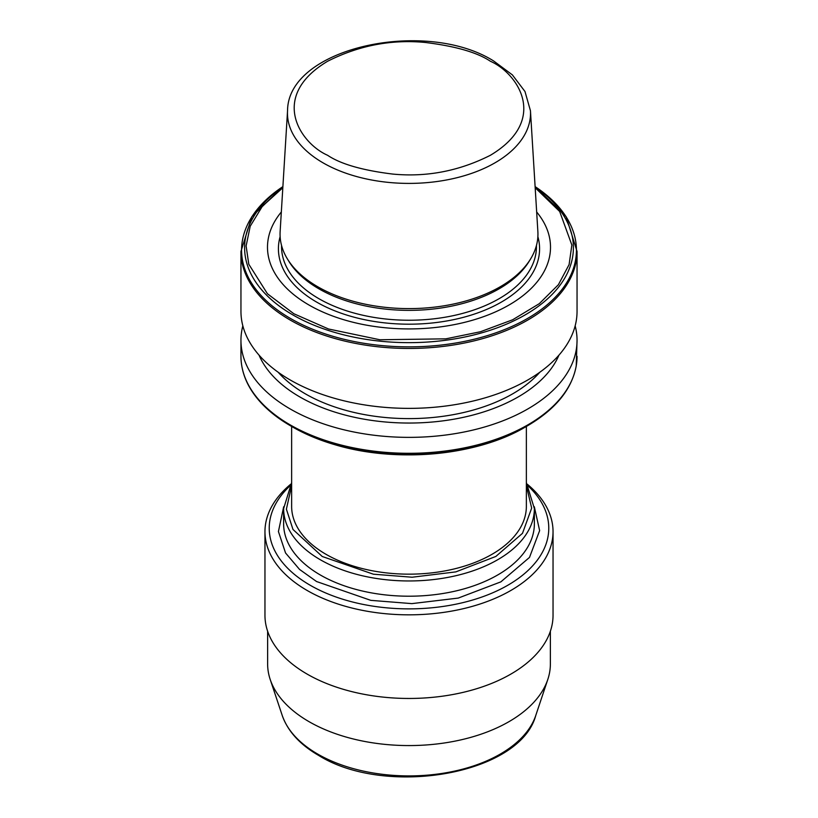 <?xml version="1.0" encoding="UTF-8"?>
<svg xmlns="http://www.w3.org/2000/svg" width="818" height="818" viewBox="0 0 818 818"><rect width="100%" height="100%" fill="white"/><g stroke="black" fill="none" stroke-linecap="round" stroke-linejoin="round"><path stroke-width="1.23" d="M550.371 631.23L550.371 663.95A141.371 81.616 180 0 1 547.815 679.421A141.371 81.616 180 0 1 508.97 721.67A141.371 81.616 180 0 1 367.579 741.987A141.371 81.616 180 0 1 270.185 679.421A141.371 81.616 180 0 1 267.629 663.95L267.629 631.23M290.175 379.951A168.048 97.025 0 0 0 527.825 379.951A168.048 97.025 0 0 0 577.048 311.341L577.048 251.433A168.048 97.025 0 0 1 527.825 320.032A168.048 97.025 0 0 1 290.175 320.032A168.048 97.025 0 0 1 240.952 251.433L240.952 311.341A168.048 97.025 0 0 0 290.175 379.951M281.331 211.985A141.504 81.698 0 0 0 308.938 304.991A141.504 81.698 0 0 0 490.728 313.918A141.504 81.698 0 0 0 536.669 211.985M287.547 110.757L280.134 231.525A128.947 74.448 0 0 0 287.261 258.703L288.682 261.034A127.444 73.579 0 0 0 318.877 288.805A127.444 73.579 0 0 0 499.123 288.805A127.444 73.579 0 0 0 529.318 261.034L530.739 258.703A128.947 74.448 0 0 0 537.866 231.525L530.453 110.757L524.982 91.504L512.375 74.888L493.612 60.951C425.462 18.068 287.742 47.577 287.547 110.757A121.524 70.164 0 0 0 323.069 162.854A121.524 70.164 0 0 0 457.487 177.578A121.524 70.164 0 0 0 530.453 110.757M287.261 258.703A128.947 74.448 0 0 0 317.824 286.801A128.947 74.448 0 0 0 530.739 258.703M334.664 444.624L334.951 444.726C396.301 463.264 476.843 455.841 525.258 427.088A164.408 94.919 180 0 1 334.664 444.624A164.408 94.919 0 0 1 292.752 427.088L292.752 427.088A164.408 94.919 0 0 0 292.752 427.088L290.615 425.851A167.424 96.657 0 0 0 331.719 443.254A167.424 96.657 0 0 0 527.385 425.851L527.385 425.851C555.504 409.348 571.782 389.378 576.23 365.943L577.048 340.339A168.048 97.025 0 0 0 575.156 325.84M526.363 426.444L526.363 506.403A117.363 67.761 180 0 1 453.918 569.001A117.363 67.761 180 0 1 326.014 554.318A117.363 67.761 180 0 1 291.637 506.403L291.637 426.444M242.844 325.84A168.048 97.025 0 0 0 240.952 340.339A168.048 97.025 0 0 0 290.175 408.949A168.048 97.025 0 0 0 527.825 408.949A168.048 97.025 0 0 0 577.048 340.339M259.05 355.145A154.398 89.142 0 0 0 299.828 396.934A154.398 89.142 0 0 0 450.544 419.757A154.398 89.142 0 0 0 558.95 355.145M539.829 372.241A146.708 84.704 180 0 1 305.257 393.795A146.708 84.704 180 0 1 278.171 372.241M289.419 486.403A139.776 80.696 0 0 0 310.165 585.238A139.776 80.696 0 0 0 495.227 591.69A139.776 80.696 0 0 0 528.581 486.403M527.395 484.307A144.04 83.16 180 0 1 553.04 531.669A144.04 83.16 180 0 1 464.123 608.5A144.04 83.16 180 0 1 307.149 590.473A144.04 83.16 180 0 1 264.96 531.669A144.04 83.16 180 0 1 290.605 484.307M553.04 531.669L553.04 615.3A144.04 83.16 180 0 1 464.123 692.13A144.04 83.16 180 0 1 307.149 674.104A144.04 83.16 180 0 1 264.96 615.3L264.96 531.669M291.637 485.739L286.392 509.164L292.987 529.461L322.241 556.496L373.376 574.195L412.119 577.222L455.83 571.884L495.851 556.445L522.497 533.316L531.669 508.09L526.363 485.739M534.328 506.771L539.635 530.606L529.502 557.406L500.861 581.864L458.233 598.081L411.853 603.623L370.799 600.351L316.576 581.537L299.541 569.42L285.543 552.968L278.427 531.536L283.672 506.771M282.241 715.484C287.824 731.292 299.971 744.615 318.693 755.454C385.646 797.386 519.911 774.646 535.759 715.484A129.091 74.53 180 0 1 500.289 754.073A129.091 74.53 180 0 1 317.711 754.073A129.091 74.53 180 0 1 282.241 715.484L270.185 679.421M282.875 186.852A164.408 94.919 0 0 0 292.752 314.848A164.408 94.919 0 0 0 525.248 314.848A164.408 94.919 0 0 0 535.125 186.852M577.048 251.433L566.148 216.647L535.105 186.616A167.424 96.657 180 0 1 527.385 318.55A167.424 96.657 180 0 1 290.615 318.55A167.424 96.657 180 0 1 282.895 186.616L251.852 216.647L240.952 251.433M537.876 236.647A130.583 75.389 180 0 1 468.561 315.891A130.583 75.389 180 0 1 316.668 302.108A130.583 75.389 180 0 1 280.124 236.647M281.556 245.461L281.556 246.658A127.444 73.579 0 0 0 318.877 298.682A127.444 73.579 0 0 0 499.123 298.682A127.444 73.579 0 0 0 536.444 246.658L536.444 245.461M240.952 356.27A168.048 97.025 180 0 0 259.449 400.523L260.288 401.904A167.424 96.657 0 0 0 290.615 425.851C278.243 418.704 268.007 410.595 259.909 401.556C247.394 387.435 241.075 372.343 240.952 356.27L240.952 340.339M576.097 366.3L576.25 365.718A168.048 97.025 180 0 1 527.825 424.879A168.048 97.025 180 0 1 331.719 442.426L331.719 443.254M259.449 400.523A168.048 97.025 0 0 0 331.719 442.426M534.369 508.581L534.369 523.827A125.369 72.383 180 0 1 456.976 590.698A125.369 72.383 180 0 1 320.349 575.003A125.369 72.383 180 0 1 283.631 523.827L283.631 508.581A125.369 72.383 0 0 0 320.349 559.757A125.369 72.383 0 0 0 456.976 575.453A125.369 72.383 0 0 0 534.369 508.581L526.363 482.63M576.25 365.718A168.048 97.025 0 0 0 577.048 356.27M259.674 401.229L260.288 401.904L259.674 401.229M327.589 155.277C300.503 143.416 268.447 96.698 327.589 61.268C358.826 45.491 391.382 39.223 425.278 42.464C455.636 46.207 477.344 52.475 490.411 61.268C517.497 73.129 549.553 119.847 490.411 155.277C459.174 171.054 426.618 177.322 392.722 174.07C362.364 170.338 340.656 164.07 327.589 155.277M535.176 187.741L559.676 211.484L571.854 245.011L569.093 264.613L558.408 284.695L539.318 303.652L512.63 319.787L480.514 331.719L445.871 338.836L379.859 339.756L328.509 328.989L293.815 313.723L267.445 293.764L248.784 264.224L246.116 245.983L250.206 226.249L262.353 206.279L282.824 187.741M334.951 444.726C319.286 440.145 305.216 434.266 292.752 427.088L290.615 425.851M525.258 427.088L527.385 425.851M291.637 482.63L283.631 508.581M535.759 715.484L547.815 679.421"/></g></svg>
